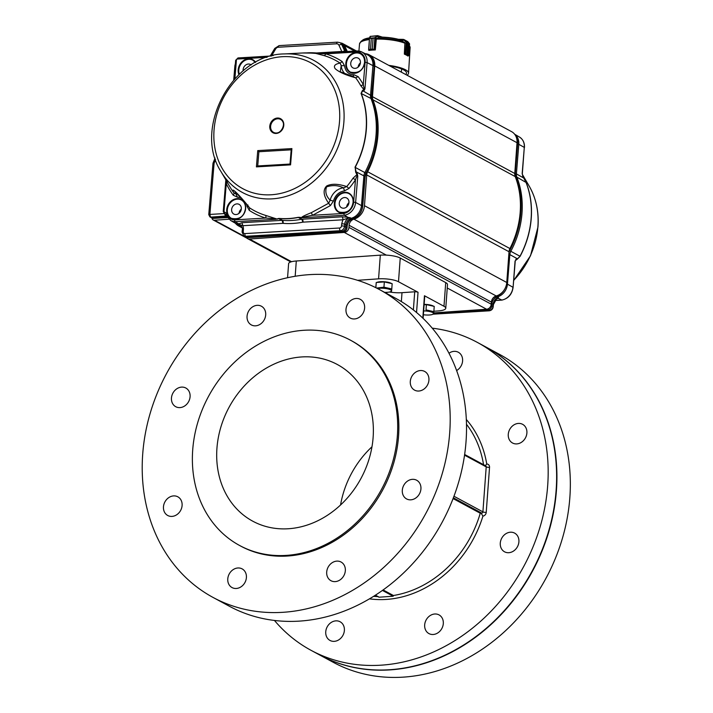 <?xml version="1.0" encoding="UTF-8"?>
<svg xmlns="http://www.w3.org/2000/svg" width="713" height="713" viewBox="0 0 713 713"><rect width="100%" height="100%" fill="white"/><g stroke="black" fill="none" stroke-linecap="round" stroke-linejoin="round"><path stroke-width="1.07" d="M340.538 42.976A6.141 5.169 118.4 0 1 342.588 43.502A6.141 5.169 118.4 0 1 344.557 45.623L347.311 51.505M365.306 53.707A13.511 11.372 118.4 0 1 369.307 54.856L511.604 131.655A13.511 11.372 118.4 0 1 517.032 142.725L514.777 173.482A7.371 6.203 -61.6 0 0 515.214 176.574A84.357 71.024 118.4 0 1 509.929 248.552A7.371 6.203 -61.6 0 0 509.029 251.742L506.774 282.5A13.511 11.372 118.4 0 1 496.203 295.966A6.141 5.169 -61.6 0 0 491.4 302.089L491.248 304.201A4.911 4.135 118.4 0 1 486.587 309.237L433.727 312.909M369.307 54.856A13.511 11.372 118.4 0 1 374.744 65.917L372.48 96.683A7.371 6.203 -61.6 0 0 372.917 99.775A84.357 71.024 118.4 0 1 367.632 171.744A7.371 6.203 -61.6 0 0 366.732 174.935L364.477 205.701A13.511 11.372 118.4 0 1 353.906 219.167A6.141 5.169 -61.6 0 0 349.103 225.29L348.951 227.402A4.911 4.135 118.4 0 1 344.29 232.438L249.505 239.015A4.911 4.135 118.4 0 1 247.527 238.597A4.911 4.135 118.4 0 1 246.003 237.01M241.814 226.957A6.141 5.169 -61.6 0 0 241.752 226.948A13.511 11.372 118.4 0 1 238.499 225.878A13.511 11.372 118.4 0 1 235.424 223.267M228.935 219.23L214.497 220.228A3.066 2.585 118.4 0 1 213.214 219.978A3.066 2.585 118.4 0 1 211.984 218.009M246.181 237.34L214.497 220.228M212.946 163.589L213.116 162.876L214.096 163.206A2.21 0.553 -175.3 0 0 212.946 163.589L208.757 214.622A2.21 0.553 4.7 0 1 209.907 214.239L210.068 214.417A2.21 1.061 86.6 0 0 210.923 217.108A2.406 2.032 118.4 0 1 209.925 216.877L211.146 217.59A2.46 2.068 -61.6 0 0 212.162 217.822L227.108 216.948M243.953 235.878L245.174 236.591A4.296 3.618 -61.6 0 0 245.352 236.68A4.296 3.618 -61.6 0 0 246.965 237.001L341.67 231.422A4.296 3.618 -61.6 0 0 345.778 227.046L345.948 224.934L344.673 224.265A6.8 5.722 118.4 0 1 350.038 217.536L342.9 219.8L303.07 222.144A3.681 3.093 -61.6 0 0 302.66 222.198A88.367 74.393 118.4 0 1 283.097 223.356A2.46 1.248 94.7 0 0 282.419 220.37L281.742 220.362A2.46 1.176 -93.4 0 1 282.696 223.347L242.866 225.7L238.195 224.132L241.912 222.714L242.866 225.7A9.011 7.585 -61.6 0 1 243.409 229.622L243.24 231.734A2.21 0.553 -175.3 0 0 242.081 232.117L243.953 235.878A4.251 3.583 -61.6 0 0 245.727 236.288L248.088 237.572A4.26 3.583 118.4 0 1 246.484 237.251L245.352 236.68M341.759 51.835L344.637 50.944L345.903 51.586L343.033 45.275A5.526 4.652 -61.6 0 0 341.349 43.386A5.526 4.652 -61.6 0 0 341.126 43.27L339.869 42.637A5.481 4.617 -61.6 0 1 341.75 44.625A2.21 1.007 155.5 0 0 338.951 45.24A3.271 2.754 -61.6 0 0 336.598 43.805A2.21 1.061 -93.4 0 1 337.525 42.165L339.869 42.637M252.857 60.15A10.437 8.788 -61.6 0 0 242.188 62.503A10.437 8.788 -61.6 0 0 239.327 74.152M251.208 64.919A5.526 4.652 -61.6 0 0 250.468 64.446A5.526 4.652 -61.6 0 0 245.299 65.355A5.526 4.652 -61.6 0 0 243.133 70.801M360.475 53.805A10.437 8.788 -61.6 0 0 347.846 58.84A10.437 8.788 -61.6 0 0 350.564 72.173M360.421 62.735A5.526 4.652 -61.6 0 0 358.095 58.101A5.526 4.652 -61.6 0 0 351.482 60.81A5.526 4.652 -61.6 0 0 352.846 67.815A5.526 4.652 -61.6 0 0 355.145 68.35A5.526 4.652 -61.6 0 0 360.421 62.735M349.005 193.66A10.437 8.788 -61.6 0 0 336.376 198.704A10.437 8.788 -61.6 0 0 339.094 212.028M348.951 202.59A5.526 4.652 -61.6 0 0 346.616 197.956A5.526 4.652 -61.6 0 0 340.012 200.665A5.526 4.652 -61.6 0 0 341.367 207.67A5.526 4.652 -61.6 0 0 343.666 208.205A5.526 4.652 -61.6 0 0 348.951 202.59M241.377 200.005A10.437 8.788 -61.6 0 0 228.748 205.05A10.437 8.788 -61.6 0 0 231.467 218.374M241.324 208.936A5.526 4.652 -61.6 0 0 238.998 204.301A5.526 4.652 -61.6 0 0 231.636 209.506A5.526 4.652 -61.6 0 0 233.748 214.025A5.526 4.652 -61.6 0 0 241.324 208.936M240.477 225.13A6.756 5.686 -61.6 0 0 239.425 224.845L238.195 224.132A6.8 5.722 118.4 0 1 239.916 224.738C241.983 226.627 242.768 228.392 242.26 230.005A2.21 0.553 4.7 0 1 243.409 229.622M279.175 218.445L278.462 218.499L279.175 218.445A85.747 72.191 -61.6 0 0 298.168 217.322L302.009 217.527C301.171 217.153 304.255 215.549 311.278 212.706L312.57 215.29C303.515 216.939 300.44 217.723 303.346 217.661L344.37 215.246L343.746 213.454A11.212 9.438 -61.6 0 0 353.639 202.136L355.618 202.43A12.682 10.677 118.4 0 1 344.37 215.246L347.828 217.26L351.286 218.249A6.756 5.686 -61.6 0 0 345.948 224.934L347.204 225.727L347.026 227.848C346.643 230.263 345.297 231.654 342.989 232.028A1.471 0.704 86.6 0 0 343.211 231.93M352.668 76.523L354.058 74.767L358.167 76.665A87.797 73.911 118.4 0 1 363.282 84.571C363.871 88.091 364.423 89.499 364.94 88.804L364.227 90.346L362.685 91.139L361.045 93.439L362.4 90.506L370.519 95.221L372.944 65.623A12.896 10.855 -61.6 0 0 368.024 55.088A12.896 10.855 -61.6 0 0 367.507 54.812L361.741 51.933A12.682 10.677 118.4 0 1 367.097 62.575L365.118 62.281A11.212 9.438 -61.6 0 0 356.179 52.04A1.471 0.704 -93.4 0 1 356.785 50.944A1.471 0.704 -93.4 0 1 356.981 50.988A12.682 10.677 118.4 0 1 361.741 51.933L356.785 50.944L315.672 53.368L325.707 53.84A2.46 1.31 -73.3 0 1 324.059 55.587L315.663 53.368L311.545 53.136M271.118 55.284C270.28 55.543 270.477 55.65 271.724 55.614L271.689 55.917M238.427 223.668L235.005 221.69A12.682 10.677 118.4 0 1 230.602 220.46L236.163 223.695A12.896 10.855 -61.6 0 0 236.689 223.98A12.896 10.855 -61.6 0 0 239.425 224.845L240.557 225.406A6.791 5.722 -61.6 0 1 240.834 225.46M239.88 224.488L238.534 223.713M347.204 225.727C347.739 222.198 349.557 219.898 352.641 218.846A1.471 0.624 75.2 0 1 352.4 218.811L351.286 218.249A12.896 10.855 -61.6 0 0 361.473 205.478L363.897 175.879L356.063 171.797L355.172 167.368L364.878 172.599A7.371 6.203 -61.6 0 0 363.897 175.879L365.145 176.681L362.721 206.28C361.812 212.679 358.452 216.868 352.641 218.846A1.471 0.624 75.2 0 0 352.837 218.686M347.828 217.26L347.347 218.142M364.227 90.346L363.933 89.695L364.94 88.804L367.097 62.575L374.031 66.229A12.852 10.82 -61.6 0 0 369.129 55.73C372.765 58.074 374.45 61.639 374.191 66.425L371.598 95.827A7.406 6.239 -61.6 0 0 372.043 99.045A1.471 0.651 158.5 0 1 372.204 99.214L371.767 96.023L370.519 95.221A7.371 6.203 -61.6 0 0 370.956 98.421A84.357 71.024 -61.6 0 1 364.878 172.599L366.152 173.295L365.145 176.681M358.167 76.665L355.653 77.797C345.778 75.123 338.942 72.066 335.137 68.644C333.336 65.863 334.994 64.027 340.137 63.109L342.222 61.568L344.495 65.712L341.197 65.667L340.235 71.817M341.349 43.386L342.454 44.028A5.481 4.617 118.4 0 1 344.121 45.899L341.75 44.625L345.012 51.639M344.531 190.843L343.532 187.858C338.096 185.237 332.427 184.917 326.518 186.895C324.923 191.833 326.144 196.253 330.164 200.175L333.39 201.111L330.404 205.576L328.64 203.25C323.39 195.701 322.731 189.943 326.679 185.986C331.483 183.535 338.167 183.731 346.723 186.574L348.996 188.437L344.531 190.843C339.005 191.744 335.288 195.166 333.39 201.111M265.637 215.397L276.876 219.007L276.038 219.274C275.949 218.882 280.182 219.123 265.673 218.053A2.46 1.31 106.8 0 0 265.637 215.397A85.435 71.933 -61.6 0 1 249.666 207.911L234.755 191.182L237.42 197.162L233.311 195.264L234.149 193.214C229.123 184.596 239.737 195.255 249.666 207.911L249.256 210.362L246.983 206.209L247.981 205.023M278.462 218.499L276.038 219.274L235.005 221.69L234.488 219.898A11.212 9.438 -61.6 0 1 227.073 214.604A1.471 0.651 157.9 0 0 226.413 215.531A1.471 0.651 157.9 0 0 226.565 215.7M347.801 217.215L341.946 216.814A2.46 1.176 -93.4 0 1 342.9 219.8L341.696 223.82A2.21 0.553 4.7 0 1 344.673 224.265L344.495 226.377L346.866 227.652A4.26 3.583 118.4 0 1 342.793 231.983L248.088 237.572A1.471 0.704 86.6 0 0 248.276 237.607A1.471 0.704 86.6 0 0 248.463 237.545M303.07 222.144A2.46 1.176 86.6 0 0 302.116 219.158L298.319 217.456L301.439 219.248A2.46 1.087 -101.1 0 1 302.66 222.198M238.891 74.571A10.802 9.1 118.4 0 1 238.16 70.373A10.793 9.082 118.4 0 1 238.195 69.767A10.802 9.1 118.4 0 1 245.37 59.535A10.802 9.1 118.4 0 1 255.628 62.316M352.971 76.594L355.653 77.797A85.435 71.933 -61.6 0 1 360.635 85.498L363.933 89.695L362.4 90.506M345.787 64.027A10.793 9.082 118.4 0 1 345.814 63.421A10.802 9.1 118.4 0 1 355.867 52.45A10.802 9.1 118.4 0 1 364.789 61.701A10.793 9.082 118.4 0 1 364.762 62.298A10.802 9.1 118.4 0 1 354.709 73.27A10.802 9.1 118.4 0 1 345.787 64.027M324.059 55.587A85.435 71.933 -61.6 0 1 340.137 63.109L341.197 65.667A14.777 12.442 -61.6 0 0 345.217 73.929M315.28 53.368L311.421 53.101A85.747 72.191 -61.6 0 0 302.686 52.985L311.421 53.101M353.024 178.214L356.972 174.587L357.774 176.2C357.356 175.14 356.589 176.361 355.466 179.845L353.024 178.214A85.435 71.933 -61.6 0 1 346.723 186.574L343.532 187.858A14.777 12.442 -61.6 0 0 330.164 200.175L328.64 203.25L311.278 212.706M334.308 203.882A10.793 9.082 118.4 0 1 334.344 203.276A10.802 9.1 118.4 0 1 344.397 192.305A10.802 9.1 118.4 0 1 353.318 201.556A10.793 9.082 118.4 0 1 353.283 202.153A10.802 9.1 118.4 0 1 343.229 213.125A10.802 9.1 118.4 0 1 334.308 203.882M357.356 174.07L356.063 171.797L355.689 172.296L356.972 174.587L357.356 174.07L357.774 176.2L355.618 202.43L362.721 206.28M233.311 195.264A87.797 73.911 118.4 0 1 226.279 183.669L226.048 179.551M237.884 194.203A14.777 12.442 -61.6 0 0 236.52 194.168L234.149 193.214A85.435 71.933 -61.6 0 1 229.925 186.851L220.959 171.512A75.061 63.199 -61.6 0 0 292.544 194.194A75.061 63.199 -61.6 0 0 343.871 122.128A75.061 63.199 -61.6 0 0 284.416 53.938L302.686 52.985M226.689 210.228A10.793 9.082 118.4 0 1 226.716 209.622A10.802 9.1 118.4 0 1 236.769 198.651A10.802 9.1 118.4 0 1 245.691 207.902A10.793 9.082 118.4 0 1 245.664 208.508A10.802 9.1 118.4 0 1 235.611 219.47A10.802 9.1 118.4 0 1 226.689 210.228M301.991 217.679L299.103 217.278M365.118 62.281L363.282 84.571A2.46 1.168 -29.1 0 1 360.635 85.498M355.689 172.296L355.172 167.368A84.009 70.73 -61.6 0 0 361.233 93.492L372.043 99.045A84.321 70.988 -61.6 0 1 365.965 173.188A7.406 6.239 -61.6 0 0 364.985 176.485L362.552 206.084A12.852 10.82 -61.6 0 1 352.4 218.811A6.791 5.722 -61.6 0 0 347.035 225.54L347.026 227.848M230.602 220.46L225.13 214.007A4.51 3.797 118.4 0 0 224.631 213.775L224.506 212.046A0.98 0.829 118.4 0 1 224.025 211.191L226.279 183.669L227.304 181.931M270.619 126.272A7.371 6.203 118.4 0 1 280.574 119.41A7.371 6.203 118.4 0 1 282.535 128.839A7.371 6.203 118.4 0 1 273.578 132.377A7.371 6.203 118.4 0 1 270.619 126.272M258.89 151.735L291.18 149.828L290.013 164.052L257.723 165.951L258.89 151.735L257.75 150.603L256.413 166.878L257.723 165.951M290.013 164.052L290.565 164.863L291.902 148.589L257.75 150.603M291.18 149.828L291.902 148.589M358.104 67.138A5.802 4.884 118.4 0 1 360.413 62.86M346.625 206.993A5.802 4.884 118.4 0 1 348.933 202.715M241.315 209.069A5.802 4.884 -61.6 0 0 239.007 213.347M514.75 134.365A12.896 10.855 -61.6 0 1 518.806 144.32L524.296 147.386L522.166 173.615L523.743 178.027L516.399 173.919A7.371 6.203 -61.6 0 0 516.845 177.109L515.695 176.53A7.406 6.239 118.4 0 1 515.249 173.312L517.647 143.714L518.806 144.32L516.399 173.919L514.804 173.161M498.137 298.292L496.703 298.667L498.503 297.571L498.253 298.328L496.23 299.041M492.71 298.497A6.791 5.722 118.4 0 1 496.141 296.296L498.503 297.571A6.8 5.722 -61.6 0 0 493.138 304.308A2.21 0.553 4.6 0 1 493.387 304.594L496.703 298.667M498.253 298.328L501.907 300.093C508.298 298.578 512.023 294.353 513.093 287.428L515.205 261.457M517.121 259.345L520.116 256.315L515.062 261.011L513.093 287.428M508.984 252.366A7.406 6.239 118.4 0 1 509.67 250.673L520 256.252A84.009 70.73 -61.6 0 0 526.007 182.376L522.54 175.754M523.77 177.555L526.123 182.483L516.845 177.109A84.357 71.024 -61.6 0 1 510.82 251.288A7.371 6.203 -61.6 0 0 509.848 254.568L507.442 284.166L506.631 283.747M461.712 310.966L486.542 309.478L487.665 310.119L433.682 313.355M433.37 314.076L488.904 310.752L487.665 310.119A4.296 3.618 -61.6 0 0 491.765 305.743L491.034 305.369M494.929 300.467L501.694 300.057A12.682 10.677 -61.6 0 0 512.932 287.241L507.442 284.166A12.896 10.855 -61.6 0 1 497.264 296.938A6.756 5.686 -61.6 0 0 491.934 303.631L491.765 305.743L492.968 306.421A2.21 0.553 4.6 0 1 493.218 306.706C492.843 309.077 491.507 310.449 489.198 310.815L433.139 314.175M407.016 75.204A25.668 6.515 -175.8 0 0 408.54 73.189A25.668 6.515 -175.8 0 0 388.799 65.373M404.414 53.921L404.396 54.161A25.49 6.47 -175.8 0 1 407.898 56.051L407.898 55.988M368.817 50.275L368.808 50.4A25.49 6.47 -175.8 0 1 375.27 49.955L375.288 49.705M405.679 74.482A23.636 5.998 -175.8 0 0 406.517 73.065A23.636 5.998 -175.8 0 0 390.136 66.095M375.038 49.955L372.257 49.144L373.042 38.484L375.27 37.531L371.304 38.609L370.51 49.268L368.612 49.901L369.503 38.039L371.304 38.609L369.771 38.163M369.557 37.967L370.154 36.416L369.468 38.163L368.844 50.151L375.35 49.732L376.357 38.671M373.042 38.484L372.266 49.144L374.61 49.491M371.304 38.609L370.519 49.268L369.004 50.373M382.284 37.103L377.56 35.65L370.154 36.416L377.952 35.891L375.51 37.709L374.459 49.767M375.27 37.531L377.801 35.686M368.63 49.83L369.486 38.199L375.332 37.771M373.995 49.553L374.833 37.807M404.904 42.798L404.342 53.921L406.998 54.17L405.376 54.241L408.406 55.872L407.943 54.678L408.727 44.019L409.538 43.796L408.736 44.019L407.952 54.678L408.611 55.641M405.866 54.161L406.784 42.539L406.187 42.138L407.783 43.511L406.775 42.423M409.556 43.974L408.718 55.454M405.367 53.938L406.187 42.138L403.264 39.545L407.248 41.488M403.326 39.375L406.392 42.031M406.383 42.263L409.494 43.751L407.925 41.791M485.883 347.008A174.979 147.315 118.4 0 1 486.025 347.088L499.439 354.325A174.979 147.315 118.4 0 1 545.971 578.279A174.979 147.315 118.4 0 1 333.221 662.297L319.807 655.06A174.979 147.315 118.4 0 1 319.665 654.98M486.025 347.088A174.979 147.315 118.4 0 1 532.558 571.042A174.979 147.315 118.4 0 1 319.807 655.06M432.23 328.167A174.979 147.315 118.4 0 1 477.282 342.365A174.979 147.315 118.4 0 1 523.805 566.318A174.979 147.315 118.4 0 1 311.064 650.336A174.979 147.315 118.4 0 1 274.469 620.47M477.282 342.365L485.74 346.928A174.979 147.315 118.4 0 1 532.263 570.881A174.979 147.315 118.4 0 1 319.513 654.899L311.064 650.336M287.571 277.696L288.605 263.685A14.732 3.743 4.2 0 1 296.296 260.994L380.314 255.156A14.732 3.743 4.2 0 1 400.234 258.035L445.723 282.589A14.732 3.743 4.2 0 1 447.497 284.567L445.759 308.257A14.732 3.743 -175.8 0 0 443.985 306.278L424.449 295.735A2.46 0.624 -175.8 0 1 424.743 296.064L423.103 318.408M433.869 311.242L438.058 310.957A14.732 3.743 -175.8 0 0 445.759 308.257M416.552 312.508L418.032 292.277L398.496 281.733A14.732 3.743 -175.8 0 0 378.576 278.845L357.596 280.307M389.521 292A14.732 3.743 -175.8 0 0 402.007 292.678L414.716 291.795A2.46 0.624 -175.8 0 1 418.032 292.277M377.863 596.585L379.173 597.2L393.175 596.228L393.416 595.507L383.122 589.954M453.076 498.574L480.25 513.235L481.738 513.128L453.37 497.817M335.814 620.863A10.615 8.939 118.4 0 1 340.11 621.763A10.615 8.939 118.4 0 1 342.926 635.354A10.615 8.939 118.4 0 1 330.021 640.452A10.615 8.939 118.4 0 1 326.206 629.258A10.615 8.939 118.4 0 1 335.814 620.863M434.743 614A10.615 8.939 118.4 0 1 439.03 614.9A10.615 8.939 118.4 0 1 441.855 628.492A10.615 8.939 118.4 0 1 428.95 633.59A10.615 8.939 118.4 0 1 425.135 622.387A10.615 8.939 118.4 0 1 434.743 614M510.339 532.219A10.615 8.939 118.4 0 1 514.634 533.119A10.615 8.939 118.4 0 1 517.46 546.702A10.615 8.939 118.4 0 1 504.546 551.8A10.615 8.939 118.4 0 1 500.74 540.606A10.615 8.939 118.4 0 1 510.339 532.219M518.333 423.424A10.615 8.939 118.4 0 1 522.62 424.324A10.615 8.939 118.4 0 1 525.445 437.907A10.615 8.939 118.4 0 1 512.54 443.005A10.615 8.939 118.4 0 1 508.725 431.811A10.615 8.939 118.4 0 1 518.333 423.424M448.976 353.247A10.615 8.939 118.4 0 1 454.029 351.349A10.615 8.939 118.4 0 1 458.325 352.249A10.615 8.939 118.4 0 1 462.577 361.17A10.615 8.939 118.4 0 1 456.605 370.555M288.72 528.725A89.027 74.945 -61.6 0 0 369.263 458.397A89.027 74.945 -61.6 0 0 337.311 364.495A89.027 74.945 -61.6 0 0 216.939 448.263A89.027 74.945 -61.6 0 0 252.75 521.185A89.027 74.945 -61.6 0 0 288.72 528.725M192.706 449.939A116.656 98.207 -61.6 0 0 239.621 545.498A116.656 98.207 -61.6 0 0 381.455 489.483A116.656 98.207 -61.6 0 0 350.44 340.181A116.656 98.207 -61.6 0 0 192.706 449.939M239.621 545.498L240.789 546.131A116.656 98.207 -61.6 0 0 382.623 490.116A116.656 98.207 -61.6 0 0 351.607 340.814L350.44 340.181M428.923 380.136A10.615 8.939 -61.6 0 0 424.645 371.437A10.615 8.939 -61.6 0 0 411.74 376.544A10.615 8.939 -61.6 0 0 414.565 390.127A10.615 8.939 -61.6 0 0 418.852 391.027A10.615 8.939 -61.6 0 0 428.923 380.136M420.928 488.931A10.615 8.939 -61.6 0 0 416.659 480.232A10.615 8.939 -61.6 0 0 403.754 485.339A10.615 8.939 -61.6 0 0 406.57 498.922A10.615 8.939 -61.6 0 0 410.866 499.822A10.615 8.939 -61.6 0 0 420.928 488.931M345.333 570.721A10.615 8.939 -61.6 0 0 341.055 562.022A10.615 8.939 -61.6 0 0 328.149 567.12A10.615 8.939 -61.6 0 0 330.975 580.712A10.615 8.939 -61.6 0 0 335.262 581.612A10.615 8.939 -61.6 0 0 345.333 570.721M246.404 577.583A10.615 8.939 -61.6 0 0 242.135 568.885A10.615 8.939 -61.6 0 0 229.221 573.983A10.615 8.939 -61.6 0 0 232.046 587.574A10.615 8.939 -61.6 0 0 236.333 588.475A10.615 8.939 -61.6 0 0 246.404 577.583M182.1 505.508A10.615 8.939 -61.6 0 0 177.831 496.809A10.615 8.939 -61.6 0 0 164.917 501.907A10.615 8.939 -61.6 0 0 167.742 515.499A10.615 8.939 -61.6 0 0 172.038 516.399A10.615 8.939 -61.6 0 0 182.1 505.508M190.086 396.713A10.615 8.939 -61.6 0 0 185.817 388.015A10.615 8.939 -61.6 0 0 172.911 393.113A10.615 8.939 -61.6 0 0 175.737 406.704A10.615 8.939 -61.6 0 0 180.024 407.604A10.615 8.939 -61.6 0 0 190.086 396.713M364.619 308.061A10.615 8.939 -61.6 0 0 360.35 299.371A10.615 8.939 -61.6 0 0 347.436 304.469A10.615 8.939 -61.6 0 0 350.261 318.051A10.615 8.939 -61.6 0 0 354.548 318.952A10.615 8.939 -61.6 0 0 364.619 308.061M265.691 314.932A10.615 8.939 -61.6 0 0 261.421 306.233A10.615 8.939 -61.6 0 0 248.507 311.331A10.615 8.939 -61.6 0 0 251.333 324.923A10.615 8.939 -61.6 0 0 255.628 325.823A10.615 8.939 -61.6 0 0 265.691 314.932M142.707 454.128A174.979 147.315 -61.6 0 0 213.089 597.458A174.979 147.315 -61.6 0 0 425.83 513.44A174.979 147.315 -61.6 0 0 379.307 289.487A174.979 147.315 -61.6 0 0 142.707 454.128M379.307 289.487L395.635 298.301A174.979 147.315 118.4 0 1 442.158 522.255A174.979 147.315 118.4 0 1 229.417 606.273L213.089 597.458M371.972 446.784A89.027 74.945 -61.6 0 0 340.556 505M484.867 466.204L486.747 464.003A3.681 3.102 118.4 0 1 489.537 467.336L486.23 512.353A3.681 3.102 118.4 0 1 482.924 516.114A106.834 89.936 118.4 0 1 369.494 598.849M481.391 513.583L482.924 516.114M424.101 304.781L426.401 304.62L434.226 306.385L433.843 311.652L426.009 309.888L426.401 304.62M433.593 306.242A7.986 2.023 -175.8 0 0 424.137 304.371M423.513 314.745L423.37 314.754A7.825 1.987 -175.8 0 0 425.492 314.959A7.825 1.987 -175.8 0 0 432.586 314.397L433.593 313.987L433.843 311.652M432.586 314.397A7.825 1.987 -175.8 0 0 431.802 312.169A7.825 1.987 -175.8 0 0 423.656 310.93M375.796 287.66L376.25 282.482L384.334 281.92L392.168 283.685L391.785 288.952L383.95 287.187L384.334 281.92M391.535 283.542A7.986 2.023 -175.8 0 0 380.332 281.724A7.986 2.023 -175.8 0 0 376.865 282.437M376.197 283.043A7.986 2.023 -175.8 0 0 376.161 283.186L376.125 283.649M375.867 287.695L376.25 282.482M383.95 287.187L377.097 288.007M391.535 291.278L391.785 288.952M384.565 292.33A7.825 1.987 -175.8 0 0 390.528 291.697A7.825 1.987 -175.8 0 0 389.146 289.255A7.825 1.987 -175.8 0 0 379.931 288.284A7.825 1.987 -175.8 0 0 377.64 288.605M354.655 51.069L344.557 45.623M517.032 142.725L374.744 65.917M372.48 96.683L514.777 173.482M515.214 176.574L372.917 99.775M367.632 171.744L509.929 248.552M509.029 251.742L366.732 174.935M506.774 282.5L364.477 205.701M353.906 219.167L496.203 295.966M491.4 302.089L349.103 225.29M491.248 304.201L348.951 227.402M486.587 309.237L447.247 287.999M386.339 255.129L344.29 232.438M291.555 261.707L249.505 239.015M227.527 217.608L212.385 218.214A2.415 2.032 -61.6 0 0 213.285 218.392A1.471 0.704 86.6 0 0 213.481 218.436A1.471 0.704 86.6 0 0 213.668 218.365M227.313 215.914L210.923 217.108L213.285 218.392L227.492 217.554M243.24 231.734A2.041 1.72 -61.6 0 0 244.871 233.597A2.21 1.061 86.6 0 0 245.727 236.288L340.431 230.7L342.793 231.983A1.471 0.704 86.6 0 0 342.989 232.028L248.276 237.607L246.484 237.251M346.696 51.541L344.121 45.899A1.471 0.668 -24.5 0 1 344.272 46.06A1.471 0.668 -24.5 0 1 344.29 46.274M225.763 214.506L226.342 215.371M225.451 216.253L224.595 213.561M240.78 225.451A1.471 0.758 -81.3 0 1 240.673 225.451A1.471 0.758 -81.3 0 1 240.557 225.406A12.852 10.82 -61.6 0 1 237.821 224.542L236.689 223.98M244.871 233.597L339.575 228.008A2.21 1.061 86.6 0 0 340.431 230.7A4.251 3.583 -61.6 0 0 344.495 226.377A2.21 0.553 4.7 0 0 341.527 225.932L341.696 223.82M336.598 43.805L278.239 47.245A2.21 1.061 -93.4 0 1 279.157 45.605L337.525 42.165M278.239 47.245A3.271 2.754 -61.6 0 0 275.628 48.974L274.772 48.413L279.157 45.605M214.096 163.206L209.907 214.239M210.068 214.417L224.256 213.588M215.558 159.569L214.114 163.134M233.73 79.918L234.898 65.649A2.21 0.553 4.7 0 1 235.237 65.391M339.575 228.008A2.041 1.72 -61.6 0 0 341.527 225.932M306.403 52.896A88.367 74.393 118.4 0 1 316.287 52.958A3.681 3.102 -61.6 0 0 316.679 52.958L341.803 51.479L338.951 45.24M273.311 55.516L271.724 55.614L275.628 48.974M225.13 214.007A4.51 3.797 118.4 0 1 226.395 215.335M298.168 217.322A1.23 0.544 78.9 0 0 298.319 217.456A85.801 72.236 -61.6 0 1 279.318 218.579L282.419 220.37A85.916 72.325 -61.6 0 0 301.439 219.248L341.946 216.814M267.072 57.298L237.358 59.045L237.973 57.958L235.655 60.302L234.078 79.535M234.898 78.626L236.422 60.044L235.816 60.489L236.422 60.044A0.98 0.829 -61.6 0 1 237.358 59.045M344.495 65.712C345.431 71.496 348.621 74.508 354.058 74.767M223.419 211.636L224.025 211.191M224.506 212.046A5.98 5.036 118.4 0 1 227.073 214.604M246.983 206.209L246.662 204.373M241.137 197.795L237.42 197.162M277.197 219.141L278.747 218.633L281.742 220.362L241.912 222.714M342.222 61.568A87.797 73.911 118.4 0 0 325.707 53.84L356.179 52.04M330.404 205.576L312.57 215.29L343.746 213.454M348.996 188.437A87.797 73.911 118.4 0 0 355.466 179.845L353.639 202.136M249.256 210.362A87.797 73.911 118.4 0 0 265.673 218.053L234.488 219.898M354.985 167.27A83.965 70.685 -61.6 0 0 361.045 93.439M256.413 166.878L290.565 164.863M214.096 129.427A71.532 60.222 118.4 0 1 282.277 56.701A71.532 60.222 118.4 0 1 339.513 121.647A72.084 60.685 118.4 0 1 339.477 122.039A71.532 60.222 118.4 0 1 271.296 194.765A71.532 60.222 118.4 0 1 214.06 129.819A71.942 60.569 118.4 0 1 214.096 129.427M269.79 126.148A7.986 6.72 -61.6 0 0 279.737 132.199A7.986 6.72 -61.6 0 0 280.833 118.857A7.986 6.72 -61.6 0 0 269.79 126.148M239.256 74.214A10.437 8.788 118.4 0 1 238.659 70.427A10.437 8.788 118.4 0 1 243.561 61.14A10.437 8.788 118.4 0 1 252.794 60.115A10.437 8.788 118.4 0 1 255.397 62.441L252.794 60.115M346.286 64.081A10.437 8.788 118.4 0 1 351.188 54.794A10.437 8.788 118.4 0 1 360.421 53.769A10.437 8.788 118.4 0 1 364.61 62.414A10.437 8.788 118.4 0 1 350.502 72.138A10.437 8.788 118.4 0 1 346.286 64.081M334.807 203.936A10.437 8.788 118.4 0 1 339.709 194.649A10.437 8.788 118.4 0 1 348.942 193.624A10.437 8.788 118.4 0 1 353.14 202.269A10.437 8.788 118.4 0 1 339.031 211.993A10.437 8.788 118.4 0 1 334.807 203.936M227.189 210.282A10.437 8.788 118.4 0 1 232.09 200.995A10.437 8.788 118.4 0 1 241.324 199.97A10.437 8.788 118.4 0 1 245.513 208.615A10.437 8.788 118.4 0 1 231.404 218.347A10.437 8.788 118.4 0 1 227.189 210.282M520.116 256.315A83.965 70.685 -61.6 0 0 526.123 182.483M524.456 147.582C524.706 142.867 523.039 139.347 519.456 137.039A12.682 10.677 -61.6 0 1 524.296 147.386L522.308 174.008M491.31 303.31L493.138 304.308L492.968 306.421A4.251 3.583 -61.6 0 1 488.904 310.752A2.21 1.061 86.6 0 0 489.198 310.815M508.859 254.06L517.192 258.685L515.74 259.47M509.234 250.432L509.67 250.673A84.321 70.988 -61.6 0 0 515.695 176.53A1.471 0.651 -21.5 0 0 515.16 176.441M516.978 143.509L517.647 143.714A12.852 10.82 -61.6 0 0 515.882 136.219M486.319 309.255A1.471 0.704 86.6 0 0 486.542 309.478A4.26 3.583 -61.6 0 0 489.43 307.945M495.883 296.064A1.471 0.624 75.1 0 0 496.141 296.296A12.852 10.82 -61.6 0 0 504.439 289.576M513.672 280.361A75.061 63.199 -61.6 0 0 527.95 260.619A75.061 63.199 -61.6 0 0 537.887 226.779A75.061 63.199 -61.6 0 0 529.144 186.022L522.308 174.32M403.068 40.846A23.386 5.936 -175.8 0 0 377.926 37.21M369.584 37.842A23.386 5.936 -175.8 0 0 362.605 40.16L360.938 41.506A25 6.346 -175.8 0 1 369.423 38.876M404.824 42.477A25 6.346 -175.8 0 0 376.366 38.368M409.066 45.035L410.118 47.593A25.365 6.435 -175.8 0 0 409.458 45.98M405.082 43.279A25.365 6.435 -175.8 0 0 376.143 39.099M369.37 39.58A25.365 6.435 -175.8 0 0 359.53 43.876L358.915 51.042M402.123 40.481A22.513 5.713 -175.8 0 0 378.648 37.085M381.687 37.085L377.952 35.891M377.908 35.721L382.23 37.103M370.51 49.268L372.266 49.144M370.305 36.301L369.655 37.923M403.264 39.545L399.173 39.482M407.783 43.511L407.007 54.17L407.783 43.511L408.736 44.019M398.46 39.295L403.3 39.375M405.349 54.233L404.538 54.224M406.998 54.17L407.952 54.678M408.389 55.872L409.538 43.796L407.676 41.559L403.888 39.518L398.424 39.286M386.74 292.33L386.66 293.453M466.471 424.244A104.374 87.868 118.4 0 1 483.548 464.68M377.721 596.585A104.374 87.868 118.4 0 1 373.576 596.362M480.25 513.235A104.374 87.868 118.4 0 1 393.416 595.507M466.311 419.476A106.834 89.936 118.4 0 1 486.747 464.003M464.528 455.161L486.213 466.863L482.906 511.872L453.958 496.248M379.173 597.2L375.439 595.186M382.444 590.435L393.175 596.228M486.23 512.353A2.46 0.624 4.2 0 1 482.906 511.872A1.23 1.034 118.4 0 1 481.738 513.128M464.626 454.475L485.722 465.856A1.23 1.034 118.4 0 1 486.213 466.863A2.46 0.624 4.2 0 0 489.537 467.336M422.809 318.114L424.449 295.735M443.985 306.278L445.723 282.589M398.496 281.733L400.234 258.035M378.576 278.845L380.314 255.156M295.182 276.243L296.296 260.994M413.38 309.932L414.716 291.795M401.348 301.581L402.007 292.678M342.588 43.502L356.42 50.971M247.527 238.597L290.779 261.947M238.499 225.878L242.099 227.821M213.214 219.978L246.867 238.142M212.385 218.214L211.244 217.643M346.768 51.541L344.272 46.06L342.454 44.028M208.757 214.622L209.925 216.877M240.851 225.477L237.821 224.542M215.068 158.054L213.116 162.876M242.26 230.005L242.081 232.117M371.767 96.023L374.191 66.425M369.129 55.73L368.024 55.088M274.772 48.413L270.218 56.051M234.898 65.649L235.37 63.787M372.204 99.214C380.965 123.313 378.951 148.01 366.152 173.295M225.843 179.872L223.249 211.449L224.345 213.642M237.973 57.949L271.457 55.979M340.083 71.746L353.817 76.683M360.421 53.769C363.372 55.525 364.753 58.386 364.566 62.37C363.184 70.435 358.496 73.689 350.502 72.138M348.942 193.624C351.892 195.38 353.283 198.241 353.095 202.225C351.714 210.29 347.026 213.543 339.031 211.993M241.324 199.97C244.274 201.726 245.655 204.586 245.468 208.57C244.087 216.636 239.399 219.898 231.404 218.347M284.416 53.938C232.821 53.983 192.679 128.358 220.959 171.512M280.574 119.41C287.749 122.645 280.227 136.584 273.578 132.377M501.881 300.102L494.893 300.521M493.387 304.594L493.218 306.706M519.456 137.039L514.652 134.24M529.144 186.022C536.096 198.152 539.037 211.806 537.967 227.001L530.508 255.771L513.654 280.557M401.348 72.147L401.588 68.929M410.118 47.593L408.54 73.189M359.53 43.876L360.938 41.506M402.631 40.579C395.947 38.252 387.863 37.076 378.38 37.049M362.605 40.16L370.377 37.602M375.296 595.275L378.576 597.039M390.528 291.697L391.535 291.287"/></g></svg>
